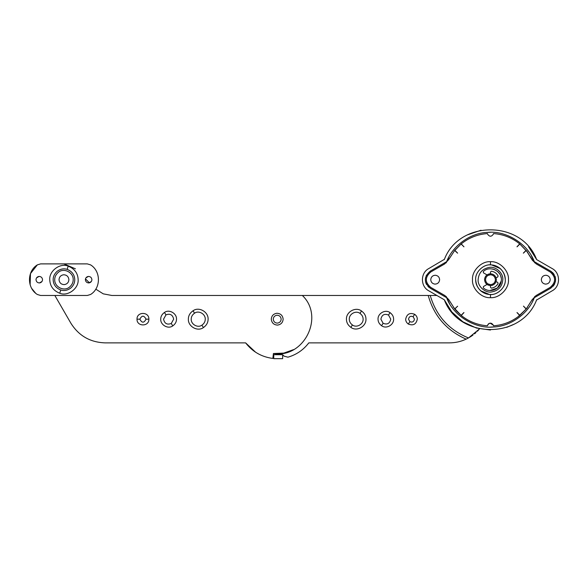 <?xml version="1.0" encoding="UTF-8"?>
<svg xmlns="http://www.w3.org/2000/svg" width="588" height="588" viewBox="0 0 588 588"><rect width="100%" height="100%" fill="white"/><g stroke="black" fill="none" stroke-linecap="round" stroke-linejoin="round"><path stroke-width="0.88" d="M500.285 268.591L491.627 264.916C484.13 263.542 474.928 271.84 475.663 279.682C476.368 288.01 480.918 292.934 489.312 294.448C496.816 295.83 506.025 287.532 505.283 279.682C504.585 271.355 500.035 266.438 491.634 264.923C484.13 263.542 474.928 271.84 475.663 279.682C475.001 272.354 483.145 264.21 490.473 264.872C493.935 264.82 497.205 266.063 500.285 268.591C503.666 271.876 505.335 275.574 505.283 279.682C505.945 287.01 497.801 295.154 490.473 294.492C487.018 294.544 483.748 293.309 480.661 290.773L489.319 294.448M488.349 274.155L490.113 273.773C493.846 273.949 495.941 275.926 496.397 279.682C496.118 283.012 494.302 284.982 490.943 285.592L490.84 285.599C487.107 285.415 485.012 283.445 484.549 279.682C484.835 276.353 486.651 274.383 490.01 273.78L490.171 273.765M480.661 290.773C477.287 287.488 475.618 283.791 475.663 279.682M541.32 279.682C541.548 282.225 542.937 283.703 545.495 284.122C548.295 283.982 549.861 282.505 550.206 279.682C549.986 277.146 548.589 275.669 546.039 275.25C543.239 275.382 541.666 276.867 541.32 279.682M430.739 279.682C430.967 282.225 432.356 283.703 434.914 284.122C437.715 283.982 439.287 282.505 439.626 279.682C439.405 277.146 438.016 275.669 435.458 275.25C432.658 275.382 431.085 276.867 430.739 279.682C431.085 276.867 432.658 275.382 435.458 275.25M457.567 253.171L454.686 250.459L448.607 259.683L444.638 263.968L448.607 259.675L449.394 258.11L448.607 259.683L449.394 258.11M463.969 246.776L461.095 244.02L454.186 251.076M527.671 252.267L519.704 243.895C512.045 237.743 503.313 234.303 493.516 233.576L493.259 234.296C491.399 236.846 489.539 236.839 487.687 234.281L487.43 233.576C477.632 234.303 468.908 237.743 461.249 243.895L463.903 246.828M516.984 246.776L519.704 243.895C512.045 237.743 503.313 234.303 493.516 233.576M532.588 260.19L526.267 250.459L523.379 253.171M517.896 316.873L526.135 309.06L523.46 306.105L526.267 308.913L532.059 299.821L536.013 295.573L550.192 287.385C556.05 282.269 556.057 277.139 550.221 271.994L536.315 263.968L532.427 260.308L526.267 250.459M490.069 323.15L493.259 325.076L493.516 325.789C503.313 325.061 512.045 321.621 519.704 315.469L516.984 312.588M463.969 312.588L461.249 315.469C468.908 321.621 477.632 325.061 487.43 325.789C477.632 325.061 468.908 321.621 461.249 315.469L453.282 307.105M457.567 306.194L454.811 309.06L456.509 311.008L461.095 315.344L463.903 312.537M444.638 263.968L430.739 271.987C424.896 277.117 424.896 282.247 430.739 287.378L444.94 295.573L448.887 299.814L454.686 308.913L457.618 306.26M489.436 323.312L488.907 323.576M488.202 324.186L487.805 324.804M461.095 244.02L454.811 250.304L457.618 253.112M517.05 246.828L519.858 244.02L527.171 251.605M519.079 243.395L517.896 242.491M526.267 308.913L519.858 315.344L517.05 312.537M527.37 307.502L526.135 309.06M461.867 315.969L463.057 316.873M488.621 323.775L488.136 324.275M487.827 324.76L487.43 325.789M523.335 253.112L526.135 250.304L523.335 253.112M430.739 271.987C424.896 277.117 424.896 282.247 430.739 287.378M493.259 325.076C491.399 322.525 489.539 322.525 487.687 325.083M493.516 325.789C503.313 325.061 512.045 321.621 519.704 315.469M487.43 233.576C477.632 234.303 468.908 237.743 461.249 243.895M478.132 279.682C478.72 272.744 482.513 268.642 489.51 267.378C495.765 266.232 503.431 273.148 502.814 279.682C502.233 286.621 498.44 290.722 491.443 291.986C485.188 293.14 477.522 286.224 478.132 279.682C478.72 272.744 482.513 268.642 489.51 267.378C495.765 266.232 503.431 273.148 502.814 279.682C502.233 286.621 498.44 290.722 491.443 291.986C485.188 293.14 477.522 286.224 478.132 279.682M492.604 285.217L490.84 285.599M160.715 319.174C160.715 316.462 161.965 314.22 164.464 312.456C169.16 308.935 176.826 313.367 176.51 319.174C176.51 321.893 175.253 324.135 172.762 325.899C168.065 329.42 160.399 324.98 160.715 319.174M188.358 319.174C188.358 315.778 189.924 312.978 193.048 310.773C198.913 306.377 208.497 311.919 208.101 319.174C208.101 322.569 206.535 325.37 203.419 327.582C197.546 331.977 187.962 326.436 188.358 319.174M148.867 319.174C149.234 326.818 136.651 326.818 137.019 319.174C136.651 311.537 149.234 311.537 148.867 319.174L146.015 319.174C143.964 323.143 141.914 323.143 139.87 319.174L137.019 319.174M85.48 278.881L89.442 282.843M75.426 268.826L63.879 263.887L75.426 268.826M70.839 323.15C78.748 335.763 90.148 342.341 105.032 342.87C90.148 342.341 78.748 335.763 70.839 323.15L54.846 295.477M255.633 352.249L245.622 342.87C252.568 351.8 261.653 356.982 272.869 358.43C261.653 356.982 252.568 351.8 245.622 342.87L105.032 342.87M302.805 295.955L302.364 295.477C324.811 316.8 303.945 358.636 273.413 353.52L272.869 358.43M273.413 353.52L283.798 353.101L293.581 349.61M95.778 289.149L103.253 293.846L111.896 295.477L428.211 295.477C433.995 316.006 446.645 330.559 466.159 339.144L468.489 337.953C448.916 329.941 436.164 315.785 430.232 295.477L428.211 295.477M363.112 319.174C363.384 324.333 356.541 328.2 352.425 324.966C350.33 323.415 349.287 321.482 349.287 319.174C349.022 314.021 355.858 310.155 359.974 313.389C362.068 314.94 363.112 316.873 363.112 319.174M390.755 319.174C389.778 323.547 387.235 324.929 383.126 323.312L380.884 319.174C381.862 314.8 384.405 313.426 388.521 315.043L390.755 319.174M414.452 319.174C413.864 321.798 412.342 322.628 409.873 321.658L408.528 319.174C409.116 316.55 410.645 315.727 413.107 316.697L414.452 319.174M282.644 354.718L273.758 354.718L273.758 358.673L282.644 358.673L282.644 354.718L284.1 356.174L287.966 357.181C296.477 354.682 303.423 349.919 308.81 342.87C303.423 349.919 296.477 354.682 287.966 357.181L284.1 356.174M273.222 355.255L273.758 354.718M429.291 295.477L436.877 295.477M466.159 339.144C460.845 341.613 455.259 342.855 449.401 342.87L308.81 342.87M467.467 338.497L470.841 336.549M470.959 336.468L472.972 335.072M474.531 333.844L475.986 332.58M477.382 331.25L478.75 329.809M479.587 328.846L468.489 337.953M490.774 284.614C487.665 284.46 485.923 282.821 485.541 279.682C485.791 276.867 487.334 275.221 490.171 274.758C493.288 274.905 495.03 276.551 495.412 279.682C495.162 282.505 493.619 284.144 490.774 284.614M68.892 279.682C68.656 282.461 67.142 284.1 64.342 284.607C61.196 284.504 59.417 282.865 59.02 279.682C59.256 276.911 60.77 275.265 63.57 274.765C66.716 274.868 68.495 276.507 68.892 279.682C68.656 282.461 67.142 284.1 64.342 284.607C61.196 284.504 59.417 282.865 59.02 279.682C59.256 276.911 60.77 275.265 63.57 274.765C66.716 274.868 68.495 276.507 68.892 279.682M277.455 323.121C274.971 322.996 273.574 321.68 273.266 319.174C273.464 316.917 274.706 315.609 276.977 315.234C279.462 315.359 280.858 316.667 281.167 319.174C280.961 321.43 279.726 322.746 277.455 323.121M271.288 319.174C271.59 315.793 273.449 313.823 276.852 313.264C280.586 313.448 282.681 315.418 283.137 319.174C282.835 322.562 280.983 324.532 277.58 325.091C273.846 324.907 271.752 322.937 271.288 319.174M490.473 273.758L490.473 272.024L491.347 271.237C494.412 271.656 496.669 273.236 498.117 275.978L497.676 277.066L496.044 277.661M487.004 274.89L483.417 272.817L483.292 271.538C490.149 264.776 502.983 271.56 501.248 281.042C500.608 289.406 489.304 293.677 483.292 287.826L483.417 286.547L483.292 287.826M492.575 269.025L494.868 269.752M497.97 271.825L499.837 274.177M500.682 275.978L501.211 278.058M501.255 280.998L497.455 288.002L489.9 290.531M496.044 281.711L497.676 282.306L498.117 283.394C496.669 286.128 494.412 287.708 491.347 288.127L490.473 287.341L490.473 285.606M495.361 280.388L495.111 281.373M490.473 272.024L491.347 271.237M487.959 275.441L490.473 274.75M483.417 272.817L483.292 271.538M487.004 284.482L483.417 286.547M490.473 284.621L487.959 283.93M491.347 288.127L490.473 287.341M486.754 232.436L490.473 232.289M531.317 255.648L534.786 262.88M534.83 296.381L532.478 301.629M494.192 326.928L490.473 327.075M449.629 303.717L446.123 296.381M446.167 262.88L448.468 257.742M493.648 326.972C475.045 329.111 453.098 315.653 446.645 297.697L430.291 288.26C423.742 282.541 423.742 276.823 430.291 271.112L446.645 261.667C452.444 245.975 470.202 232.966 487.298 232.4C505.908 230.253 527.848 243.719 534.308 261.667L550.662 271.112C557.203 276.823 557.203 282.541 550.662 288.26L534.308 297.697C528.509 313.389 510.751 326.406 493.648 326.972M513.581 324.422L506.702 327.347M490.473 330.037L476.368 328.023L462.866 321.798L451.775 311.897L444.3 299.77L428.814 290.825C420.317 286.474 420.317 272.891 428.814 268.54L444.432 259.308M467.614 234.825L481.021 230.224M528.531 246.71L536.653 259.602L552.139 268.54C560.636 272.891 560.636 286.474 552.139 290.825L536.521 300.064M429.115 287.466L427.91 286.356M426.587 284.526L426.094 283.526M425.947 283.173L425.469 281.431M425.322 280.101L425.506 277.734M426.212 275.574L430.291 271.112M537.579 263.556L534.308 261.667M534.308 297.697L550.662 288.26M550.662 271.112L551.566 271.7M552.448 272.413L554.153 274.471M555.021 276.257L555.469 277.859M555.601 278.859L555.403 281.836M554.749 283.776L553.227 286.15M428.814 290.825C420.317 286.474 420.317 272.891 428.814 268.54M444.3 259.602C459.11 219.927 521.843 219.927 536.653 259.602M536.653 299.77C521.843 339.445 459.11 339.445 444.3 299.77M88.443 276.434C90.493 276.529 91.647 277.617 91.897 279.682C91.743 281.512 90.743 282.6 88.891 282.931C86.818 282.865 85.642 281.784 85.378 279.682C85.532 277.852 86.539 276.772 88.384 276.434L88.443 276.434M85.922 277.889L88.384 276.434C90.464 276.507 91.632 277.587 91.897 279.682L91.838 280.285M91.353 281.483L88.839 282.938C86.781 282.835 85.635 281.755 85.378 279.682L85.436 279.087M39.073 276.434C41.123 276.529 42.277 277.617 42.534 279.682C42.38 281.512 41.373 282.6 39.528 282.931C37.448 282.865 36.28 281.784 36.015 279.682C36.169 277.852 37.169 276.772 39.014 276.434L39.073 276.434M36.552 277.889L39.014 276.434C41.094 276.507 42.27 277.587 42.534 279.682L42.476 280.285M41.991 281.483L39.47 282.938C37.419 282.835 36.265 281.755 36.015 279.682L36.066 279.087M73.191 279.682C73.213 282.365 72.096 284.739 69.832 286.812C64.342 292.074 54.39 287.003 54.721 279.682C54.699 276.999 55.816 274.625 58.08 272.56C63.57 267.29 73.522 272.369 73.191 279.682M87.289 263.887L90.567 264.872C101.033 271.208 101.033 288.157 90.567 294.492L87.289 295.477L40.623 295.477L37.345 294.492C26.879 288.157 26.879 271.208 37.345 264.872L40.623 263.887L87.289 263.887L90.567 264.872C101.033 271.208 101.033 288.157 90.567 294.492L87.289 295.477M30.12 284.702L30.473 273.604L37.345 264.872L40.623 263.887M35.581 293.155L31.723 288.465M40.623 295.477L37.345 294.492M490.473 297.653C499.366 298.454 509.245 288.576 508.444 279.682C509.245 270.796 499.366 260.91 490.473 261.711C481.587 260.91 471.701 270.796 472.509 279.682C471.701 288.576 481.587 298.454 490.473 297.653L490.473 294.492M490.473 261.711L490.473 264.872M163.56 319.174L165.963 314.881C170.13 313.331 172.696 314.764 173.658 319.174L171.262 323.474C167.095 325.024 164.53 323.591 163.56 319.174M164.464 312.456L165.963 314.881M172.762 325.899L171.262 323.474M191.21 319.174C191.21 316.763 192.32 314.771 194.54 313.198C198.715 310.074 205.535 314.014 205.256 319.174C205.249 321.592 204.139 323.584 201.919 325.157C197.744 328.28 190.924 324.341 191.21 319.174M193.048 310.773L194.54 313.198M203.419 327.582L201.919 325.157M139.87 319.174C141.914 315.212 143.964 315.212 146.015 319.174M350.867 327.354C347.912 325.157 346.435 322.437 346.442 319.174C346.06 311.897 355.718 306.436 361.532 311.001C364.494 313.191 365.964 315.918 365.964 319.174C366.346 326.458 356.681 331.919 350.867 327.354L352.425 324.966M361.532 311.001L359.974 313.389M381.568 325.701C379.209 323.951 378.033 321.776 378.033 319.174C377.731 313.367 385.434 309.016 390.072 312.654C392.431 314.404 393.607 316.579 393.607 319.174C393.909 324.98 386.206 329.339 381.568 325.701L383.126 323.312M390.072 312.654L388.521 315.043M408.315 324.047C406.558 322.738 405.676 321.114 405.676 319.174C406.83 314.029 409.829 312.404 414.665 314.308C416.429 315.616 417.304 317.233 417.304 319.174C416.15 324.326 413.158 325.95 408.315 324.047L409.873 321.658M414.665 314.308L413.107 316.697M57.087 271.347C60.336 268.944 63.695 268.282 67.164 269.37C72.052 271.355 74.58 274.787 74.757 279.682C74.786 282.821 73.478 285.599 70.825 288.017C67.576 290.428 64.217 291.089 60.748 289.994C55.86 288.017 53.332 284.577 53.155 279.682C53.126 276.544 54.434 273.765 57.087 271.347M67.164 269.37L68.171 266.129C60.307 262.689 49.061 270.759 49.76 279.682C49.995 286.113 53.317 290.634 59.741 293.236C67.605 296.683 78.851 288.605 78.145 279.682C77.917 273.251 74.595 268.738 68.171 266.129M60.748 289.994L59.741 293.236"/></g></svg>
